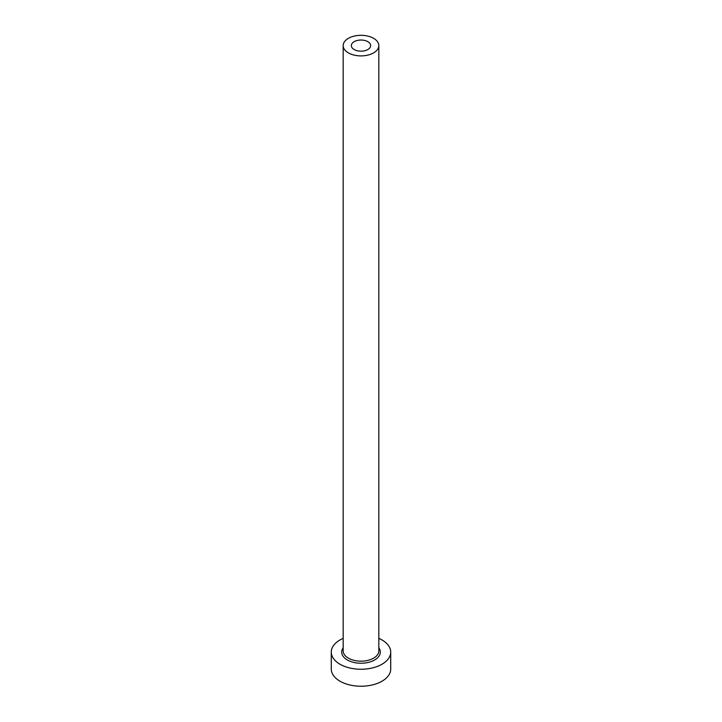 <?xml version="1.0" encoding="UTF-8"?>
<svg xmlns="http://www.w3.org/2000/svg" width="722" height="722" viewBox="0 0 722 722"><rect width="100%" height="100%" fill="white"/><g stroke="black" fill="none" stroke-linecap="round" stroke-linejoin="round"><path stroke-width="1.08" d="M367.832 41.668A9.657 5.577 0 0 0 357.309 40.459A9.657 5.577 0 0 0 351.343 45.612A9.657 5.577 0 0 0 354.168 49.547A9.657 5.577 0 0 0 364.691 50.757A9.657 5.577 0 0 0 370.657 45.612A9.657 5.577 0 0 0 367.832 41.668M348.392 52.886A17.824 10.288 0 0 0 367.823 55.116A17.824 10.288 0 0 0 378.824 45.612A17.824 10.288 0 0 0 373.608 38.329A17.824 10.288 0 0 0 354.177 36.1A17.824 10.288 0 0 0 343.176 45.612A17.824 10.288 0 0 0 348.392 52.886M343.176 638.374A29.71 17.157 0 0 0 331.29 652.092A29.71 17.157 0 0 0 339.99 664.222A29.71 17.157 0 0 0 372.372 667.94A29.71 17.157 0 0 0 390.71 652.092A29.71 17.157 0 0 0 382.01 639.963A29.71 17.157 0 0 0 378.824 638.374M331.29 652.092L331.29 669.077A29.71 17.157 0 0 0 339.99 681.207A29.71 17.157 0 0 0 372.372 684.925A29.71 17.157 0 0 0 390.71 669.077L390.71 652.092M378.824 647.805A19.313 11.146 180 0 1 371.749 661.361A19.313 11.146 180 0 1 347.345 659.98A19.313 11.146 180 0 1 343.176 647.805M343.176 45.612L343.176 650.883A17.824 10.288 0 0 0 348.392 658.157A17.824 10.288 0 0 0 367.823 660.386A17.824 10.288 0 0 0 378.824 650.883L378.824 45.612"/></g></svg>

